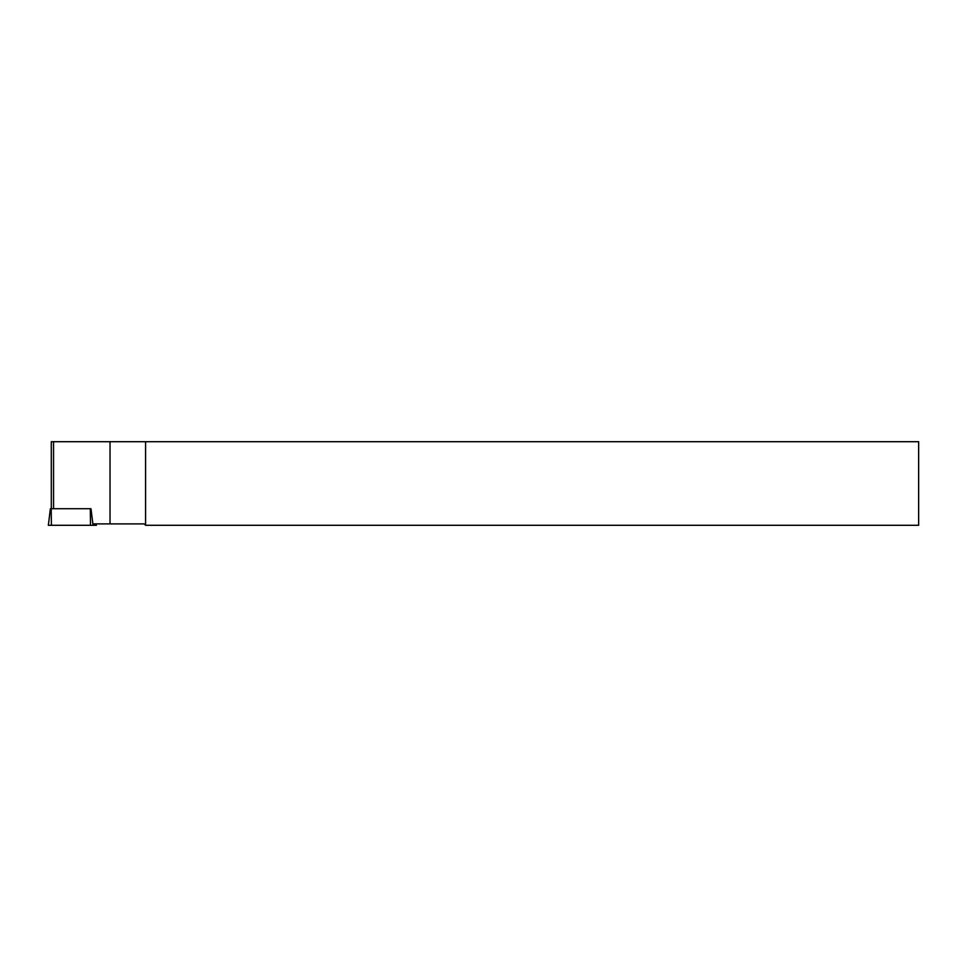 <?xml version="1.0" encoding="UTF-8"?>
<svg xmlns="http://www.w3.org/2000/svg" width="967" height="967" viewBox="0 0 967 967"><rect width="100%" height="100%" fill="white"/><g stroke="black" fill="none" stroke-linecap="round" stroke-linejoin="round"><path stroke-width="1.45" d="M145.582 525.286L918.65 525.286L918.65 441.714L145.582 441.714L145.582 525.286L144.18 523.896L92.88 523.896L90.995 508.715L50.381 508.715L48.35 525.286L50.393 508.715M51.299 441.714L51.299 508.715L51.287 441.714L145.582 441.714M96.434 525.286L96.265 523.896L96.446 525.286L93.013 525.286L90.983 508.715M48.35 525.286L93.013 525.286M110.033 441.714L110.033 523.896M53.56 441.714L53.56 508.715M90.475 525.286L90.306 508.715M51.384 525.286L51.203 508.715"/></g></svg>
